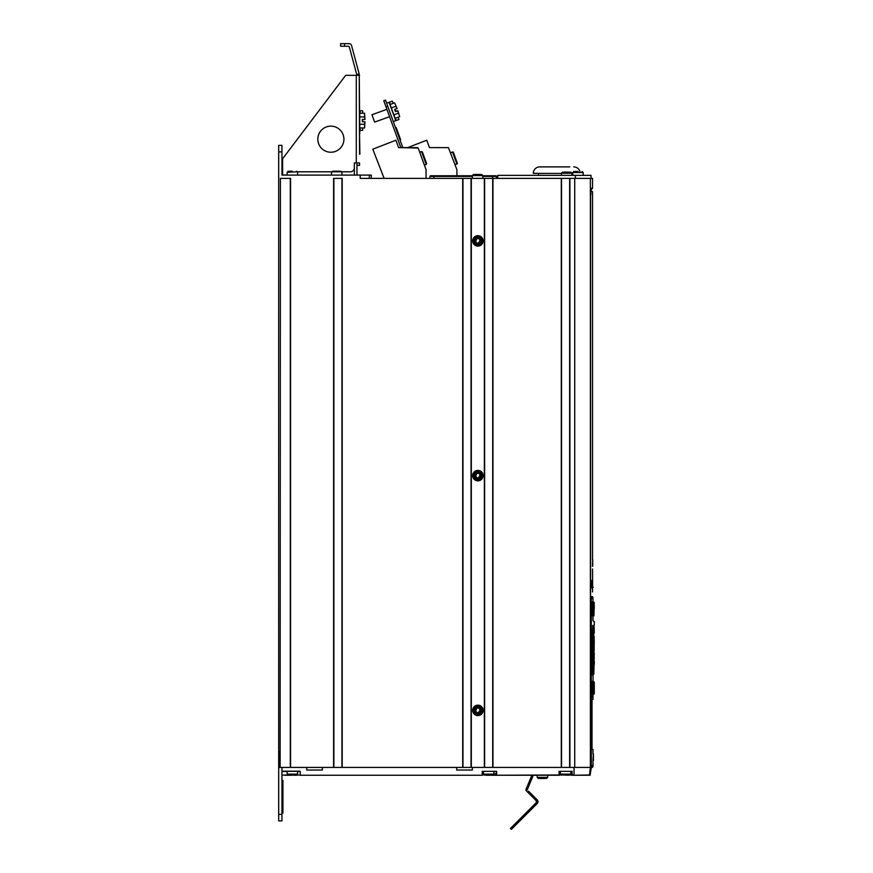 <?xml version="1.0" encoding="UTF-8"?>
<svg xmlns="http://www.w3.org/2000/svg" width="873" height="873" viewBox="0 0 873 873"><rect width="100%" height="100%" fill="white"/><g stroke="black" fill="none" stroke-linecap="round" stroke-linejoin="round"><path stroke-width="1.31" d="M362.633 113.228L362.633 110.806L359.556 110.806L359.25 74.238L359.556 154.215M344.54 43.65L349.058 43.65A2.608 2.608 0 0 1 351.579 45.582L359.25 74.238L356.642 74.238L356.882 75.1L349.407 47.229A1.31 1.31 0 0 0 348.152 46.258L340.623 46.258L340.623 43.65L344.54 43.65L344.54 46.258M356.948 162.913L356.948 165.324L359.556 165.324L359.523 162.913L356.293 162.913L356.293 75.34L359.556 75.34M359.883 154.215L359.556 135.981M287.173 175.004L282.612 175.004L282.612 158.755L345.675 75.34L356.293 75.34M280.004 751.773L280.004 767.422L280.004 751.773L278.694 751.773L278.694 145.365L281.957 145.365L281.957 175.102L287.173 175.102L287.173 172.297L297.486 171.795L350.422 171.795A3.918 3.918 0 0 0 354.34 167.878L354.34 162.913L356.293 162.913M356.948 165.324L356.948 173.803A1.31 1.31 0 0 0 358.246 175.102M371.287 178.365L371.287 175.102L360.2 175.102L360.2 178.365L462.701 178.365L462.701 767.422L281.957 767.422L281.957 820.893L278.694 820.893L278.694 751.773M281.957 175.102L360.2 175.102M359.556 130.372L362.633 130.372L362.633 127.96M364.576 116.906L364.576 113.228L359.752 113.228L359.752 116.906L364.576 116.906L364.969 119.415L364.576 116.906L364.969 119.415L362.36 119.415L362.36 121.762L364.969 121.762L364.576 127.96L364.576 124.272L359.752 124.272L359.752 127.96L364.576 127.96L364.969 121.762M364.761 123.115L364.576 124.272L364.761 123.115M359.752 116.906L359.752 124.272M364.969 119.415L364.576 113.228M354.34 162.913L354.34 175.102M333.595 767.422L333.595 178.365L342.205 178.365L342.205 767.422M280.397 178.365L280.135 767.422L280.397 178.365L290.567 178.365L290.567 767.422M280.004 767.422L278.694 767.422M590.901 188.47L592.527 188.47L592.527 178.365L462.701 178.365M281.957 775.049L287.664 775.06M281.957 771.339L300.05 771.339L281.957 771.339M281.957 771.186L300.05 771.186L300.388 775.246L482.136 775.246L482.3 771.339L496.366 771.339L496.486 775.082L495.264 773.784L493.878 773.784M322.388 767.422L322.388 770.03L306.739 770.03L306.739 767.422M485.792 775.246L559.08 775.246L559.08 771.339L572.121 771.339L572.121 775.246L570.495 774.918L571.706 775.246L590.093 775.246L591.337 767.422L472.358 767.422L472.358 770.03L456.71 770.03L456.71 767.422M572.121 774.962L574.03 774.962L574.03 767.422M300.214 771.503L300.214 775.082L300.214 771.503L297.606 771.503M293.699 775.246L296.198 775.246M297.606 771.339L297.606 774.144L287.173 774.144L289.52 775.246L284.565 775.246M557.705 775.246L559.779 775.246M568.465 775.246L560.641 774.853M496.366 771.339L496.486 774.558L495.351 773.936M559.495 775.246L496.65 775.246L559.08 774.962M492.699 178.365L492.699 767.422M484.613 178.365L484.613 767.422M492.961 178.365L492.961 767.422M561.295 178.365L561.295 767.422M561.557 178.365L561.557 767.422M590.901 188.797L592.2 188.797L590.901 188.797M590.377 596.586L590.475 596.586A0.655 0.644 90 0 1 591.119 597.241L591.294 766.767A0.655 0.644 -90 0 1 590.65 767.422L591.13 766.767A0.655 0.644 90 0 1 590.475 767.422M591.294 597.667L592.996 597.667L591.294 597.667L591.294 598.671L592.734 598.409M592.734 765.468L591.294 765.206L591.294 766.101L592.996 766.101L592.996 766.756L590.781 767.411L592.341 767.411M590.268 596.586L592.461 596.586C592.549 590.388 592.549 590.388 592.461 596.586M590.519 191.405A9.614 9.614 0 0 1 590.486 192.224A9.614 9.614 0 0 0 590.519 191.405L592.2 191.405L590.519 191.405A9.614 9.614 0 0 0 590.486 190.587L590.901 190.587C590.89 187.706 590.89 187.706 590.901 190.587L590.901 190.554M592.996 766.756L591.294 766.756L591.294 597.241A0.655 0.644 -90 0 0 590.65 596.586L590.377 597.241M591.294 597.241L590.475 597.241L590.475 750.944M591.032 178.365L591.032 175.364L497.785 175.364L497.785 178.365M572.775 173.411L571.88 173.411L572.775 173.411M543.726 166.885L539.798 166.885A6.504 6.504 0 0 0 533.294 173.4L561.448 173.411L538.51 173.411L538.51 175.364M569.807 166.885L539.798 166.885A6.504 6.504 0 0 0 533.294 173.291L538.51 173.411M573.736 166.885A6.504 6.504 0 0 1 579.945 171.446M483.664 774.798L481.972 775.104M590.093 775.246L589.155 775.246M496.639 774.722L495.395 773.947M528.525 791.156L537.211 799.843A2.608 2.608 0 0 1 537.211 803.531L520.614 820.129L519.686 819.201L536.284 802.603A1.31 1.31 0 0 0 536.284 800.759L536.284 802.603L536.284 800.759L526.299 790.774A1.31 1.31 0 0 1 526.015 789.356L531.864 775.246L526.015 789.356M537.975 801.654L537.768 800.661M534.625 806.117L537.211 803.531M519.686 819.201L510.465 828.422L511.392 829.35L520.614 820.129M527.227 789.858L533.272 775.246L527.227 789.858M527.608 792.084L526.299 790.774M539.579 778.509L545.319 778.509M511.392 829.35L510.465 828.422M569.534 172.101L563.794 172.101M577.991 171.446L575.121 171.446M590.377 178.365L590.377 767.422L589.471 774.962L574.03 775.246M569.905 178.365L569.905 767.422M569.643 178.365L569.643 767.422M590.377 187.029A10.432 10.432 0 0 1 590.89 188.382L590.901 190.587M590.901 193.14L590.901 192.267M590.377 195.781A10.432 10.432 0 0 0 590.89 194.428L590.901 192.9M590.519 755.101A9.614 9.614 0 0 1 590.486 755.92A9.614 9.614 0 0 0 590.486 754.283L590.901 754.283C590.89 751.402 590.89 751.402 590.901 754.283L590.901 752.1A10.432 10.432 0 0 0 590.377 750.725M590.901 756.826L590.901 755.963M590.901 755.909C590.89 758.801 590.89 758.801 590.901 755.909L590.901 756.389M590.901 758.102L590.901 756.596M590.585 192.224L590.246 191.405L592.2 191.405M591.097 587.202L590.835 579.89M590.934 587.955L592.658 587.845L590.966 587.976M592.723 566.293L592.723 559.811L592.472 566.293M591.545 587.202C593.367 587.202 593.367 587.202 591.545 587.202L592.658 587.202L592.527 568.978M591.217 580.283L591.599 587.453L593.182 587.453L591.61 587.584L590.923 580.283L591.359 587.845C593.433 587.845 593.433 587.845 591.359 587.845L591.097 587.845M591.567 587.354L591.479 585.892M591.228 596.936L592.341 596.936L591.228 596.936A0.655 0.655 0 0 0 590.65 596.586A0.655 0.655 0 0 1 591.294 597.165M591.294 598.409C593.214 598.409 593.214 598.409 591.294 598.409M592.571 656.867L592.418 652.076L591.348 652.644M591.348 633.645L592.429 634.213L592.636 628.942L593.793 629.717M593.073 629.313L592.734 625.472C593.073 619.153 593.073 619.153 592.734 625.472L592.8 629.171M591.403 633.733L591.403 652.557M592.341 656.845L591.599 662.683L592.472 675.069L593.651 674.436M593.553 674.48L594.022 666.405L593.826 673.858L592.734 674.764L591.599 661.374M591.599 661.319L591.599 662.683L592.734 662.607L592.756 661.439L591.894 661.33L592.243 656.409M591.294 610.303L592.047 615.847M592.112 601.955L591.294 607.652M591.501 603.625L591.643 602.435M591.294 681.355L592.167 681.213M591.294 694.657L592.527 694.439L591.621 694.428L591.294 693.26M593.989 693.773L592.931 694.428L593.738 694.144L593.695 692.933L594.284 693.773L594.284 682.228L592.974 681.213L592.865 682.773M592.625 694.395L593.236 694.428M591.85 681.213L593.313 681.868L591.621 681.573L591.294 682.751M591.348 747.801L591.348 701.106L591.348 747.801M591.436 699.589L591.348 701.106L591.239 699.677M592.92 618.357L592.832 619.077M591.992 697.592L591.992 696.152M592.832 696.152L592.832 697.592L592.909 696.152M592.909 696.861L592.832 697.592M592.942 760.579L593.389 754.054L592.942 760.579M592.996 660.534L593.815 660.512C594.109 666.372 594.109 666.372 593.815 660.512L593.815 659.235L592.985 659.257M593.989 652.917L594.251 653.233C594.317 655.547 594.317 655.547 594.251 653.233L594.077 660.217L593.902 656.387M594.077 660.217L594.077 660.217C594.371 665.979 594.371 665.979 594.077 660.217L594.12 661.156M594.164 661.996L594.197 662.738M594.251 663.687L594.284 664.277M594.306 664.539L594.306 661.188M594.175 656.158L594.131 657.729M594.284 658.013L594.044 654.608M592.669 634.595L592.832 629.531L593.651 629.99L593.651 656.3L592.832 656.758L592.581 634.922L592.32 651.444L591.588 652.415L591.436 651.836M593.902 656.07L593.662 629.651M594.164 649.326L594.164 636.952L593.651 656.3M593.858 643.325L593.989 639.964L593.858 643.325M593.88 642.626L593.88 643.663M592.734 625.472L592.996 625.755C593.334 619.535 593.334 619.535 592.996 625.755L592.985 627.021L593.815 627.054L593.815 625.777L592.996 625.755M594.011 621.991L594.044 621.358M593.815 625.777C594.109 619.917 594.109 619.917 593.815 625.777L594.077 626.061C594.371 620.299 594.371 620.299 594.077 626.061L594.164 629.793M593.989 633.372L594.251 633.056C594.317 630.732 594.317 630.732 594.251 633.056L594.077 626.061M594.164 624.304L594.12 625.155M594.044 631.681L594.284 628.276M593.902 629.891L594.077 626.792M591.588 652.415L592.581 651.367M591.436 634.442L591.588 633.874L592.32 634.846L591.588 633.874M592.581 634.922L593.334 636.799L593.367 648.89L592.385 652.066L593.324 649.588L593.367 637.399L592.363 634.191M592.494 656.725L593.302 657.118L593.007 661.745L593.324 656.998M594.011 665.75L593.345 657.402L594.011 665.75M593.793 674.032L593.007 661.745M593.542 674.349L592.996 662.421M594.251 642.692L594.251 643.139C594.306 651.433 594.306 651.433 594.251 643.139C594.306 651.433 594.306 651.433 594.251 643.139C594.306 634.857 594.306 634.857 594.251 643.139L593.989 643.139M594.055 649.927L594.251 640.542M594.251 640.629L594.251 642.19M593.956 608.972L593.705 608.972C593.88 617.757 593.989 617.757 594.033 608.972C593.989 600.198 593.88 600.198 593.705 608.972C593.411 617.266 593.073 617.266 592.691 608.972C593.073 600.689 593.4 600.689 593.673 608.972L592.996 615.76L592.2 616.054L591.785 603.625M592.691 608.972L592.429 608.972C592.822 617.746 593.149 617.746 593.411 608.972C593.149 600.209 592.822 600.209 592.429 608.972L591.283 608.972M593.946 615.76L593.073 615.727M594.284 606.233L594.284 605.622M594.284 605.262L594.273 604.716M591.621 694.428L592.44 694.144L592.363 692.944L593.575 693.773L593.575 682.228L592.702 682.228L592.614 683.057L592.691 682.239M592.691 693.773L593.313 694.144L592.527 694.439L593.575 693.773M592.538 681.573L593.575 682.228M594.284 692.911L594.284 683.09L594.022 681.868L594.284 683.09L594.022 681.868L592.931 681.573M593.989 682.228L593.956 683.079L593.738 681.868L594.284 682.228M592.865 693.227L592.931 694.428M592.996 674.764L593.127 681.507M591.425 699.677L592.025 699.677L592.025 749.23L591.425 749.23M484.351 178.365L484.351 767.422M472.358 767.422L471.311 767.422L471.311 178.365M462.701 767.422L471.311 767.422M333.868 178.365L333.868 767.422M341.943 178.365L341.943 767.422M280.397 767.422L281.957 767.422M290.305 178.365L290.305 767.422M462.974 178.365L462.974 767.422M471.049 178.365L471.049 767.422M477.902 235.677A5.216 5.216 0 0 1 483.118 240.893A5.216 5.216 0 0 1 477.902 246.11A5.216 5.216 0 0 1 472.686 240.893A5.216 5.216 0 0 1 477.902 235.677A5.216 5.216 0 0 1 483.118 240.893A5.216 5.216 0 0 1 477.902 246.11A5.216 5.216 0 0 1 472.686 240.893A5.216 5.216 0 0 1 477.902 235.677M477.902 238.023A2.87 2.87 0 0 1 480.772 240.893A2.87 2.87 0 0 1 477.902 243.763A2.87 2.87 0 0 1 475.032 240.893A2.87 2.87 0 0 1 477.902 238.023M478.557 243.032L476.865 243.196L475.72 241.395L476.865 238.591L478.928 238.591L480.085 240.391L478.557 243.032M477.902 470.416A5.216 5.216 0 0 1 483.118 475.632A5.216 5.216 0 0 1 477.902 480.848A5.216 5.216 0 0 1 472.686 475.632A5.216 5.216 0 0 1 477.902 470.416A5.216 5.216 0 0 1 483.118 475.632A5.216 5.216 0 0 1 477.902 480.848A5.216 5.216 0 0 1 472.686 475.632A5.216 5.216 0 0 1 477.902 470.416M477.902 472.762A2.87 2.87 0 0 1 480.772 475.632A2.87 2.87 0 0 1 477.902 478.502A2.87 2.87 0 0 1 475.032 475.632A2.87 2.87 0 0 1 477.902 472.762M478.557 477.771L476.865 477.935L475.72 476.134L476.865 473.33L478.928 473.33L480.085 475.13L478.557 477.771M477.902 705.155A5.216 5.216 0 0 1 483.118 710.371A5.216 5.216 0 0 1 477.902 715.587A5.216 5.216 0 0 1 472.686 710.371A5.216 5.216 0 0 1 477.902 705.155A5.216 5.216 0 0 1 483.118 710.371A5.216 5.216 0 0 1 477.902 715.587A5.216 5.216 0 0 1 472.686 710.371A5.216 5.216 0 0 1 477.902 705.155M477.902 707.501A2.87 2.87 0 0 1 480.772 710.371A2.87 2.87 0 0 1 477.902 713.241A2.87 2.87 0 0 1 475.032 710.371A2.87 2.87 0 0 1 477.902 707.501M478.557 712.51L476.865 712.674L475.72 710.873L476.865 708.068L478.928 708.068L480.085 709.869L478.557 712.51M292.39 775.246L288.286 775.246M281.957 780.462L282.939 780.462L282.939 813.069L281.957 813.069M426.057 178.365L426.057 169.689L418.189 148.061L398.579 147.581L395.906 140.226L372.804 149.185L384.12 178.365M424.496 157.773L422.379 151.957L421.539 151.564L422.379 151.957L421.539 151.564L422.379 151.957L421.539 151.564L422.379 151.957L424.496 157.773L422.881 153.332L426.613 163.589L426.231 164.43L421.539 151.564L422.379 151.957M417.567 147.635L398.579 147.581L417.567 147.635M400.827 147.581L386.008 106.877L387.732 106.244L402.78 147.592M387.732 106.244L385.506 100.122L383.771 100.744L386.008 106.877M393.134 103.385L392.304 101.115L386.619 103.178L389.063 102.294L395.764 120.67L398.994 119.492L398.164 117.222M395.764 120.67L393.308 121.565M391.333 107.957L395.873 106.299L397.029 108.547L394.618 102.839L390.078 104.498L395.12 118.335L399.648 116.687L397.902 110.729M395.873 106.299L397.095 108.525L394.651 109.42L395.447 111.624L397.837 110.751L398.394 113.217L398.164 112.071L398.394 113.217L393.854 114.876M397.095 108.525L394.618 102.839M399.998 139.942L400.609 139.724L398.383 133.591L396.146 127.469L395.534 127.687M374.637 122.111L371.963 114.767L374.637 122.111L389.576 116.676M480.445 174.447L474.705 174.447M407.724 147.602L426.766 140.226L429.44 147.581L448.427 147.635L456.917 169.689L456.917 175.757M455.128 164.79L457.365 163.284L453.796 153.484M496.486 178.365L496.486 176.411A0.655 0.655 0 0 0 495.831 175.757A0.655 0.655 0 0 1 496.486 176.411A0.655 0.655 0 0 0 495.831 175.757L487.352 175.757M429.974 178.365L429.974 176.411A0.655 0.655 0 0 1 430.629 175.757L472.358 175.757M482.791 175.757L492.568 175.757L492.568 176.411L482.791 176.411M430.629 175.757A0.655 0.655 0 0 0 429.974 176.411A0.655 0.655 0 0 1 430.629 175.757A0.655 0.655 0 0 0 429.974 176.411L433.881 176.411L433.881 178.365M297.486 171.795L331.642 171.795M341.823 171.795L350.422 171.795M330.867 126.148A13.04 13.04 0 0 0 317.816 139.189A13.04 13.04 0 0 0 330.867 152.229A13.04 13.04 0 0 0 343.907 139.189A13.04 13.04 0 0 0 330.867 126.148M339.597 171.195L332.624 171.195L339.597 171.195M292.39 171.195L289.52 171.195M359.556 135.304L359.883 130.372M360.069 130.372L360.069 127.96M360.069 113.228L360.069 110.806M281.957 151.891L278.694 151.891M278.694 814.367L281.957 814.367M369.334 178.365L369.334 175.102M287.173 771.503L281.957 771.503M496.65 771.481L496.65 775.246M297.093 775.082L300.214 775.082M590.377 766.767L590.475 759.248M575.383 178.365L575.383 175.364M483.446 771.503L482.136 771.503M496.486 771.503L493.878 771.503M537.233 775.246L537.233 777.396L538.346 778.509L537.233 777.396L547.666 777.396L546.563 778.509L547.666 777.396L547.666 775.246M571.88 175.364L571.88 173.214L561.448 173.214L561.448 175.364M583.208 175.364L583.208 172.559L572.775 172.559L572.775 175.364M574.729 767.422L574.729 178.365M590.585 596.586L590.585 195.301M591.534 587.071L592.527 587.071M592.996 754.054L592.996 749.492L591.501 749.492M591.501 699.415L592.996 699.415L592.996 694.679M594.164 636.952L594.164 636.341M591.457 682.751L591.457 693.26L592.363 692.944L592.363 683.057L591.457 682.751M592.614 692.944L592.614 683.057M593.956 692.933L593.956 683.079M593.629 683.046L593.629 692.955M477.902 236.79A4.103 4.103 0 0 1 482.005 240.893A4.103 4.103 0 0 1 477.902 245.007A4.103 4.103 0 0 1 473.788 240.893A4.103 4.103 0 0 1 477.902 236.79M477.902 471.529A4.103 4.103 0 0 1 482.005 475.632A4.103 4.103 0 0 1 477.902 479.735A4.103 4.103 0 0 1 473.788 475.632A4.103 4.103 0 0 1 477.902 471.529M477.902 706.257A4.103 4.103 0 0 1 482.005 710.371A4.103 4.103 0 0 1 477.902 714.474A4.103 4.103 0 0 1 473.788 710.371A4.103 4.103 0 0 1 477.902 706.257M560.379 771.339L560.379 774.144L561.492 775.246L560.379 774.144L570.811 774.144L570.811 771.339M483.446 771.339L483.446 774.144L493.878 774.144L492.765 775.246L493.878 774.144L493.878 771.339M396.222 120.507L395.393 118.237M390.351 104.389L389.533 102.119M482.791 178.365L482.791 175.56L472.358 175.56L472.358 178.365M457.365 163.284L456.972 164.124L457.365 163.284L456.972 164.124L457.365 163.284L456.972 164.124L452.509 151.869L453.349 152.262L455.357 157.773M433.881 175.757L433.881 176.411L472.358 176.411M496.486 176.411L492.568 176.411L492.568 178.365M362.633 121.762L362.633 119.415M591.294 766.854A0.655 0.655 0 0 1 590.65 767.422A0.655 0.655 0 0 0 590.781 767.411M591.228 191.405L591.228 188.797M571.88 173.214L570.778 172.101M561.448 173.214L562.561 172.101M583.208 172.559L582.095 171.446M572.775 172.559L573.877 171.446M590.377 759.477A10.432 10.432 0 0 0 590.89 758.124M592.527 591.872L592.527 587.976M592.527 559.811L592.527 191.733M592.996 597.667L592.341 596.936M592.996 765.206L592.996 760.579M594.306 625.09L594.306 621.718L592.996 620.703L592.996 616.142M592.996 601.813L592.996 598.671M593.989 652.786L594.251 653.386M594.251 653.222L594.306 654.968L594.251 653.222M594.066 664.92L593.247 665.226M593.662 656.638L594.164 649.949M592.822 657.107L593.793 656.572M594.284 631.954L594.306 631.31M591.534 652.469L592.429 652.076M592.341 656.856L593.411 657.042M594.022 666.415L593.989 665.193M593.673 608.972C593.596 602.043 593.204 601.923 592.996 602.195L592.2 601.901M593.935 615.76L594.197 602.534M593.946 602.195L593.127 601.901L593.946 602.195M594.284 606.68L594.284 607.543M594.295 608.339L594.295 608.972M593.313 694.144L593.313 681.868M592.603 682.522L592.647 681.322M592.603 693.489L592.647 694.679M593.389 754.054L593.389 760.579M570.811 774.144L569.709 775.246M483.446 774.144L484.548 775.246M287.173 774.144L287.173 771.339M297.606 774.144L296.504 775.246M426.231 164.43L426.111 162.214L426.231 164.43L424.387 165.095M419.706 152.229L421.539 151.564M396.047 111.406L395.251 109.201M371.963 114.767L386.892 109.321M482.791 175.56L481.678 174.447M472.358 175.56L473.461 174.447M450.675 152.535L453.349 152.262L452.509 151.869M332.624 171.195L331.511 172.297L331.511 175.102M340.841 171.195L341.943 172.297L341.943 175.102M296.504 171.195L297.606 172.297L297.606 175.102M287.173 172.297L288.286 171.195"/></g></svg>
